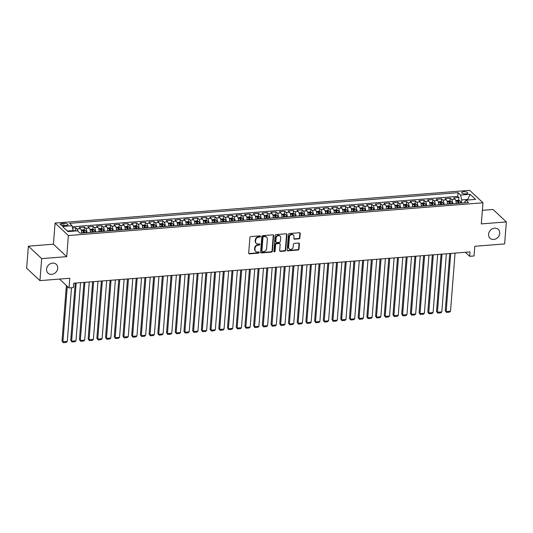 <?xml version="1.0" encoding="UTF-8"?>
<svg xmlns="http://www.w3.org/2000/svg" width="533" height="533" viewBox="0 0 533 533"><rect width="100%" height="100%" fill="white"/><g stroke="black" fill="none" stroke-linecap="round" stroke-linejoin="round"><path stroke-width="0.8" d="M260.47 236.425A0.646 0.553 133.1 0 0 259.917 235.866L250.83 236.585A0.926 0.793 133.1 0 0 249.91 237.518L248.684 253.068A0.926 0.793 133.1 0 0 249.471 253.861L258.558 253.148A0.646 0.553 133.1 0 0 258.652 251.936L257.479 252.029A2.965 2.532 133.1 0 1 255.667 251.429A2.965 2.532 133.1 0 1 254.961 249.484L255.06 248.185A2.965 2.532 133.1 0 1 258.012 245.207L259.191 245.113A0.646 0.553 133.1 0 0 259.285 243.901L258.112 243.994A2.965 2.532 133.1 0 1 256.3 243.394A2.965 2.532 133.1 0 1 255.593 241.449L255.693 240.15A2.965 2.532 133.1 0 1 258.645 237.172L259.824 237.078A0.646 0.553 133.1 0 0 260.47 236.425M256.3 243.394L255.94 243.061A2.965 2.532 133.1 0 1 255.234 241.109L255.334 239.817A2.965 2.532 133.1 0 1 258.285 236.832L259.464 236.739A0.646 0.553 133.1 0 0 260.084 235.879M248.758 253.475A0.926 0.793 133.1 0 0 249.111 253.528L258.199 252.809A0.646 0.553 133.1 0 0 258.825 251.949M255.667 251.429L255.307 251.096A2.965 2.532 133.1 0 1 254.601 249.144L254.701 247.852A2.965 2.532 133.1 0 1 257.652 244.867L258.831 244.774A0.646 0.553 133.1 0 0 259.458 243.914M488.588 234.267A6.05 5.163 133.1 0 0 490.027 238.238A6.05 5.163 133.1 0 0 495.97 238.817A6.05 5.163 133.1 0 0 499.734 233.387A6.05 5.163 133.1 0 0 498.295 229.41A6.05 5.163 133.1 0 0 492.352 228.837A6.05 5.163 133.1 0 0 488.588 234.267M46.558 269.178A6.05 5.163 133.1 0 0 48.003 273.149A6.05 5.163 133.1 0 0 53.946 273.729A6.05 5.163 133.1 0 0 57.711 268.292A6.05 5.163 133.1 0 0 56.265 264.321A6.05 5.163 133.1 0 0 50.322 263.742A6.05 5.163 133.1 0 0 46.558 269.178M463.61 191.727A3.025 1.079 4.5 0 0 461.745 192.566A3.025 1.079 4.5 0 0 465.909 193.879A3.025 1.079 4.5 0 0 467.774 193.039A3.025 1.079 4.5 0 0 463.61 191.727M298.96 238.837A0.926 0.793 133.1 0 0 299.879 237.905L300.226 233.541A0.926 0.793 133.1 0 0 299.433 232.748L289.346 233.547A0.926 0.793 133.1 0 0 288.426 234.473L287.2 250.024A0.926 0.793 133.1 0 0 287.987 250.823L298.074 250.024A0.926 0.793 133.1 0 0 299 249.091L299.413 243.821A0.926 0.793 133.1 0 0 298.627 243.028L294.309 243.368A0.926 0.793 133.1 0 0 293.39 244.301L293.183 246.912A2.478 2.119 133.1 0 1 291.638 249.144A2.478 2.119 133.1 0 1 289.199 248.904A2.478 2.119 133.1 0 1 288.606 247.272L289.412 237.038A2.478 2.119 133.1 0 1 290.958 234.806A2.478 2.119 133.1 0 1 293.397 235.046A2.478 2.119 133.1 0 1 293.989 236.679L293.85 238.384A0.926 0.793 133.1 0 0 294.642 239.177L298.96 238.837L298.6 238.504A0.926 0.793 133.1 0 0 299.519 237.571L299.866 233.207A0.926 0.793 133.1 0 0 299.793 232.801M41.674 258.625L66.718 256.653L53.42 244.201L28.382 246.179L41.674 258.625L39.942 280.631L69.776 278.273L69.017 287.953L73.367 287.613L73.714 283.21L470.019 251.916L469.673 256.313L474.024 255.973L474.79 246.286L504.618 243.934L506.35 221.928L493.058 209.482L482.378 210.328M66.718 256.653L68.377 235.526L482.971 202.787L481.306 223.907L506.35 221.928M273.636 235.646A0.926 0.793 133.1 0 0 272.849 234.846L262.762 235.646A0.926 0.793 133.1 0 0 261.836 236.572L260.61 252.122A0.926 0.793 133.1 0 0 261.397 252.922L271.49 252.122A0.926 0.793 133.1 0 0 272.41 251.196L273.636 235.646L273.276 235.306A0.926 0.793 133.1 0 0 273.202 234.9M276.054 234.593L286.141 233.8A0.926 0.793 133.1 0 1 286.927 234.593L285.708 250.144A0.926 0.793 133.1 0 1 284.782 251.076L280.465 251.416A0.926 0.793 133.1 0 1 279.678 250.617L280.171 244.314A0.926 0.793 133.1 0 0 279.385 243.514L276.52 243.741A0.926 0.793 133.1 0 0 275.601 244.674L275.081 251.243A0.646 0.553 133.1 0 1 273.889 251.336L275.128 235.526A0.926 0.793 133.1 0 1 276.054 234.593M39.942 280.631L26.65 268.186L28.382 246.179M458.473 203.3L458.52 202.68M458.7 200.341L458.926 197.503L453.703 197.916L455.009 199.149L451.531 199.422A3.778 1.439 85.5 0 1 452.71 203.753M449.759 203.986L449.812 203.366M449.992 201.028L450.218 198.196L444.988 198.602L446.301 199.835L442.816 200.108A3.778 1.439 85.5 0 1 444.002 204.439M441.051 204.672L441.097 204.052M441.284 201.721L441.504 198.882L436.28 199.295L437.593 200.521L434.109 200.794A3.778 1.439 85.5 0 1 435.294 205.125M432.343 205.358L432.39 204.739M432.576 202.407L432.796 199.569L427.573 199.982L428.885 201.208L425.401 201.487A3.778 1.439 85.5 0 1 426.587 205.818M423.628 206.051L423.682 205.432M423.862 203.093L424.088 200.255L418.858 200.668L420.171 201.894L416.686 202.174A3.778 1.439 85.5 0 1 417.872 206.504M414.921 206.737L414.967 206.118M415.154 203.779L415.374 200.941L410.15 201.354L411.463 202.587L407.978 202.86A3.778 1.439 85.5 0 1 409.164 207.19M406.213 207.424L406.259 206.804M406.446 204.472L406.666 201.634L401.442 202.047L402.755 203.273L399.27 203.546A3.778 1.439 85.5 0 1 400.456 207.877M397.498 208.11L397.551 207.49M397.731 205.158L397.958 202.32L392.728 202.733L394.04 203.959L390.556 204.239A3.778 1.439 85.5 0 1 391.742 208.57M388.79 208.803L388.837 208.176M389.023 205.845L389.25 203.006L384.02 203.419L385.332 204.645L381.848 204.925A3.778 1.439 85.5 0 1 383.034 209.256M380.082 209.489L380.129 208.869M380.315 206.531L380.535 203.693L375.312 204.106L376.624 205.338L373.14 205.611A3.778 1.439 85.5 0 1 374.326 209.942M371.374 210.175L371.421 209.556M371.601 207.224L371.827 204.386L366.604 204.799L367.91 206.024L364.425 206.298A3.778 1.439 85.5 0 1 365.611 210.628M362.66 210.861L362.713 210.242M362.893 207.91L363.12 205.072L357.89 205.485L359.202 206.711L355.718 206.984A3.778 1.439 85.5 0 1 356.903 211.321M353.952 211.554L353.999 210.928M354.185 208.596L354.405 205.758L349.182 206.171L350.494 207.397L347.01 207.677A3.778 1.439 85.5 0 1 348.196 212.007M345.244 212.241L345.291 211.621M345.477 209.282L345.697 206.444L340.474 206.857L341.78 208.09L338.302 208.363A3.778 1.439 85.5 0 1 339.481 212.694M336.53 212.927L336.583 212.307M336.763 209.975L336.989 207.137L331.759 207.55L333.072 208.776L329.587 209.049A3.778 1.439 85.5 0 1 330.773 213.38M327.822 213.613L327.868 212.993M328.055 210.662L328.275 207.823L323.051 208.236L324.364 209.462L320.879 209.736A3.778 1.439 85.5 0 1 322.065 214.073M319.114 214.306L319.16 213.68M319.347 211.348L319.567 208.51L314.343 208.923L315.656 210.149L312.171 210.428A3.778 1.439 85.5 0 1 313.357 214.759M310.399 214.992L310.453 214.373M310.632 212.034L310.859 209.196L305.629 209.609L306.941 210.841L303.457 211.115A3.778 1.439 85.5 0 1 304.643 215.445M301.691 215.678L301.738 215.059M301.925 212.727L302.151 209.889L296.921 210.302L298.233 211.528L294.749 211.801A3.778 1.439 85.5 0 1 295.935 216.131M292.983 216.365L293.03 215.745M293.217 213.413L293.436 210.575L288.213 210.988L289.526 212.214L286.041 212.487A3.778 1.439 85.5 0 1 287.227 216.824M284.269 217.058L284.322 216.431M284.502 214.099L284.729 211.261L279.505 211.674L280.811 212.9L277.327 213.18A3.778 1.439 85.5 0 1 278.512 217.511M275.561 217.744L275.614 217.124M275.794 214.786L276.021 211.947L270.791 212.361L272.103 213.593L268.619 213.866A3.778 1.439 85.5 0 1 269.805 218.197M266.853 218.43L266.9 217.81M267.086 215.479L267.306 212.64L262.083 213.053L263.395 214.279L259.911 214.552A3.778 1.439 85.5 0 1 261.097 218.883M258.145 219.116L258.192 218.497M258.372 216.165L258.598 213.327L253.375 213.74L254.681 214.966L251.203 215.239A3.778 1.439 85.5 0 1 252.382 219.576M249.431 219.809L249.484 219.183M249.664 216.851L249.89 214.013L244.66 214.426L245.973 215.652L242.488 215.932A3.778 1.439 85.5 0 1 243.674 220.262M240.723 220.495L240.769 219.876M240.956 217.537L241.176 214.699L235.952 215.112L237.265 216.345L233.78 216.618A3.778 1.439 85.5 0 1 234.966 220.948M232.015 221.182L232.062 220.562M232.248 218.224L232.468 215.392L227.245 215.805L228.557 217.031L225.073 217.304A3.778 1.439 85.5 0 1 226.259 221.635M223.3 221.868L223.354 221.248M223.534 218.916L223.76 216.078L218.53 216.491L219.843 217.717L216.358 217.99A3.778 1.439 85.5 0 1 217.544 222.328M214.592 222.561L214.639 221.935M214.826 219.603L215.046 216.764L209.822 217.178L211.135 218.403L207.65 218.683A3.778 1.439 85.5 0 1 208.836 223.014M205.885 223.247L205.931 222.627M206.118 220.289L206.338 217.451L201.114 217.864L202.427 219.096L198.942 219.369A3.778 1.439 85.5 0 1 200.128 223.7M197.17 223.933L197.223 223.314M197.403 220.975L197.63 218.144L192.4 218.557L193.712 219.783L190.228 220.056A3.778 1.439 85.5 0 1 191.414 224.386M188.462 224.62L188.509 224M188.695 221.668L188.922 218.83L183.692 219.243L185.004 220.469L181.52 220.742A3.778 1.439 85.5 0 1 182.706 225.073M179.754 225.306L179.801 224.686M179.987 222.354L180.207 219.516L174.984 219.929L176.296 221.155L172.812 221.435A3.778 1.439 85.5 0 1 173.998 225.765M171.046 225.999L171.093 225.379M171.273 223.041L171.499 220.202L166.276 220.615L167.582 221.848L164.097 222.121A3.778 1.439 85.5 0 1 165.283 226.452M162.332 226.685L162.385 226.065M162.565 223.727L162.792 220.895L157.561 221.308L158.874 222.534L155.389 222.807A3.778 1.439 85.5 0 1 156.575 227.138M153.624 227.371L153.671 226.752M153.857 224.42L154.077 221.581L148.854 221.994L150.166 223.22L146.682 223.494A3.778 1.439 85.5 0 1 147.868 227.824M144.916 228.057L144.963 227.438M145.149 225.106L145.369 222.268L140.146 222.681L141.452 223.907L137.974 224.186A3.778 1.439 85.5 0 1 139.153 228.517M136.201 228.75L136.255 228.131M136.435 225.792L136.661 222.954L131.431 223.367L132.744 224.6L129.259 224.873A3.778 1.439 85.5 0 1 130.445 229.203M127.494 229.437L127.54 228.817M127.727 226.478L127.947 223.647L122.723 224.06L124.036 225.286L120.551 225.559A3.778 1.439 85.5 0 1 121.737 229.89M118.786 230.123L118.832 229.503M119.019 227.171L119.239 224.333L114.015 224.746L115.328 225.972L111.843 226.245A3.778 1.439 85.5 0 1 113.029 230.576M110.071 230.809L110.124 230.189M110.304 227.858L110.531 225.019L105.301 225.432L106.613 226.658L103.129 226.938A3.778 1.439 85.5 0 1 104.315 231.269M101.363 231.502L101.41 230.882M101.596 228.544L101.823 225.706L96.593 226.119L97.905 227.351L94.421 227.624A3.778 1.439 85.5 0 1 95.607 231.955M92.655 232.188L92.702 231.569M92.889 229.23L93.108 226.398L87.885 226.805L89.198 228.037L85.713 228.311A3.778 1.439 85.5 0 1 86.899 232.641M83.941 232.874L83.994 232.255M84.174 229.923L84.401 227.085L79.177 227.498L80.483 228.724A3.778 1.439 85.5 0 1 81.669 233.054M64.26 225.566L66.172 225.412A2.932 1.039 4.5 0 0 67.977 224.6A2.932 1.039 4.5 0 0 63.947 223.327L62.028 223.48A2.932 1.039 4.5 0 0 60.222 224.293A2.932 1.039 4.5 0 0 64.26 225.566M68.377 235.526L55.086 223.08L469.68 190.334L482.971 202.787M458.926 197.503L457.72 196.377L458.014 192.679L69.55 223.36L72.068 225.712L73.181 231.175M458.014 192.679L460.532 195.038L470.113 194.279L475.569 199.395L465.989 200.148L468.507 202.507L80.043 233.181L77.525 230.829L67.944 231.589L62.488 226.472L72.068 225.712M75.466 230.609L75.693 227.771L76.999 228.997A3.778 1.439 85.5 0 1 77.998 231.269M84.401 227.085L85.713 228.311M93.108 226.398L94.421 227.624M101.823 225.706L103.129 226.938M110.531 225.019L111.843 226.245M119.239 224.333L120.551 225.559M127.947 223.647L129.259 224.873M136.661 222.954L137.974 224.186M145.369 222.268L146.682 223.494M154.077 221.581L155.389 222.807M162.792 220.895L164.097 222.121M171.499 220.202L172.812 221.435M180.207 219.516L181.52 220.742M188.922 218.83L190.228 220.056M197.63 218.144L198.942 219.369M206.338 217.451L207.65 218.683M215.046 216.764L216.358 217.99M223.76 216.078L225.073 217.304M232.468 215.392L233.78 216.618M241.176 214.699L242.488 215.932M249.89 214.013L251.203 215.239M258.598 213.327L259.911 214.552M267.306 212.64L268.619 213.866M276.021 211.947L277.327 213.18M284.729 211.261L286.041 212.487M293.436 210.575L294.749 211.801M302.151 209.889L303.457 211.115M310.859 209.196L312.171 210.428M319.567 208.51L320.879 209.736M328.275 207.823L329.587 209.049M336.989 207.137L338.302 208.363M345.697 206.444L347.01 207.677M354.405 205.758L355.718 206.984M363.12 205.072L364.425 206.298M371.827 204.386L373.14 205.611M380.535 203.693L381.848 204.925M389.25 203.006L390.556 204.239M397.958 202.32L399.27 203.546M406.666 201.634L407.978 202.86M415.374 200.941L416.686 202.174M424.088 200.255L425.401 201.487M432.796 199.569L434.109 200.794M441.504 198.882L442.816 200.108M450.218 198.196L451.531 199.422M457.72 196.377L72.328 226.811M75.693 227.771L72.615 228.011M467.741 200.015L467.787 199.422L461.691 199.902L461.438 203.06M73.228 230.582L67.371 231.042M53.42 244.201L55.086 223.08M465.362 252.282L469.673 256.313M59.536 279.085L69.017 287.953M468.367 199.962L467.787 199.422L470.113 194.279M464.236 202.84L465.989 200.148M90.383 232.368A3.778 1.439 -94.5 0 0 89.198 228.037M99.091 231.682A3.778 1.439 -94.5 0 0 97.905 227.351M107.799 230.989A3.778 1.439 -94.5 0 0 106.613 226.658M116.507 230.303A3.778 1.439 -94.5 0 0 115.328 225.972M125.222 229.616A3.778 1.439 -94.5 0 0 124.036 225.286M133.93 228.93A3.778 1.439 -94.5 0 0 132.744 224.6M142.637 228.237A3.778 1.439 -94.5 0 0 141.452 223.907M151.352 227.551A3.778 1.439 -94.5 0 0 150.166 223.22M160.06 226.865A3.778 1.439 -94.5 0 0 158.874 222.534M168.768 226.179A3.778 1.439 -94.5 0 0 167.582 221.848M177.482 225.486A3.778 1.439 -94.5 0 0 176.296 221.155M186.19 224.799A3.778 1.439 -94.5 0 0 185.004 220.469M194.898 224.113A3.778 1.439 -94.5 0 0 193.712 219.783M203.613 223.427A3.778 1.439 -94.5 0 0 202.427 219.096M212.321 222.734A3.778 1.439 -94.5 0 0 211.135 218.403M221.028 222.048A3.778 1.439 -94.5 0 0 219.843 217.717M229.736 221.362A3.778 1.439 -94.5 0 0 228.557 217.031M238.451 220.675A3.778 1.439 -94.5 0 0 237.265 216.345M247.159 219.982A3.778 1.439 -94.5 0 0 245.973 215.652M255.867 219.296A3.778 1.439 -94.5 0 0 254.681 214.966M264.581 218.61A3.778 1.439 -94.5 0 0 263.395 214.279M273.289 217.924A3.778 1.439 -94.5 0 0 272.103 213.593M281.997 217.231A3.778 1.439 -94.5 0 0 280.811 212.9M290.712 216.545A3.778 1.439 -94.5 0 0 289.526 212.214M299.419 215.858A3.778 1.439 -94.5 0 0 298.233 211.528M308.127 215.172A3.778 1.439 -94.5 0 0 306.941 210.841M316.835 214.486A3.778 1.439 -94.5 0 0 315.656 210.149M325.55 213.793A3.778 1.439 -94.5 0 0 324.364 209.462M334.258 213.107A3.778 1.439 -94.5 0 0 333.072 208.776M342.966 212.42A3.778 1.439 -94.5 0 0 341.78 208.09M351.68 211.734A3.778 1.439 -94.5 0 0 350.494 207.397M360.388 211.041A3.778 1.439 -94.5 0 0 359.202 206.711M369.096 210.355A3.778 1.439 -94.5 0 0 367.91 206.024M377.81 209.669A3.778 1.439 -94.5 0 0 376.624 205.338M386.518 208.983A3.778 1.439 -94.5 0 0 385.332 204.645M395.226 208.29A3.778 1.439 -94.5 0 0 394.04 203.959M403.941 207.604A3.778 1.439 -94.5 0 0 402.755 203.273M412.649 206.917A3.778 1.439 -94.5 0 0 411.463 202.587M421.356 206.231A3.778 1.439 -94.5 0 0 420.171 201.894M430.064 205.538A3.778 1.439 -94.5 0 0 428.885 201.208M438.779 204.852A3.778 1.439 -94.5 0 0 437.593 200.521M447.487 204.166A3.778 1.439 -94.5 0 0 446.301 199.835M456.195 203.479A3.778 1.439 -94.5 0 0 455.009 199.149M461.691 199.902L460.532 195.038M260.684 252.535A0.926 0.793 133.1 0 0 261.043 252.589L271.13 251.789A0.926 0.793 133.1 0 0 272.05 250.856L273.276 235.306M263.602 236.779A0.646 0.553 133.1 0 0 262.956 237.432L261.883 251.083A0.646 0.553 133.1 0 0 262.436 251.636L263.675 251.543A2.965 2.532 133.1 0 0 266.627 248.558L267.359 239.23A2.965 2.532 133.1 0 0 266.653 237.278A2.965 2.532 133.1 0 0 264.841 236.679L263.242 236.445A0.646 0.553 133.1 0 0 262.596 237.092L262.956 237.432M262.036 251.509L261.676 251.17A0.646 0.553 133.1 0 1 261.523 250.743L262.596 237.092M266.653 237.278L266.293 236.945A2.965 2.532 133.1 0 0 264.488 236.346L264.841 236.679M263.242 236.445L264.488 236.346M279.752 251.03A0.926 0.793 133.1 0 0 280.105 251.083L284.422 250.737A0.926 0.793 133.1 0 0 285.348 249.81L286.567 234.26A0.926 0.793 133.1 0 0 286.494 233.847M279.952 243.701L279.592 243.368A0.926 0.793 133.1 0 0 279.026 243.181L276.161 243.408A0.926 0.793 133.1 0 0 275.241 244.341L274.722 250.903L275.081 251.243M273.909 251.543A0.646 0.553 133.1 0 0 274.722 250.903M280.691 237.771A2.478 2.119 133.1 0 0 280.098 236.139A2.478 2.119 133.1 0 0 277.66 235.899A2.478 2.119 133.1 0 0 276.114 238.131L275.834 241.735A0.926 0.793 133.1 0 0 276.62 242.535L279.485 242.308A0.926 0.793 133.1 0 0 280.405 241.376L280.691 237.771M280.098 236.139L279.738 235.806A2.478 2.119 133.1 0 0 277.3 235.566A2.478 2.119 133.1 0 0 275.754 237.791L276.114 238.131M276.054 242.348L275.694 242.009A0.926 0.793 133.1 0 1 275.474 241.402L275.754 237.791M293.923 238.791A0.926 0.793 133.1 0 0 294.283 238.844L298.6 238.504M293.397 235.046L293.037 234.707A2.478 2.119 133.1 0 0 290.598 234.473A2.478 2.119 133.1 0 0 289.053 236.699L289.412 237.038M289.199 248.904L288.839 248.571A2.478 2.119 133.1 0 1 288.246 246.939L289.053 236.699M287.274 250.43A0.926 0.793 133.1 0 0 287.627 250.483L297.714 249.691A0.926 0.793 133.1 0 0 298.64 248.758L299.053 243.488A0.926 0.793 133.1 0 0 298.98 243.081M66.385 285.495L62.021 340.98L62.921 341.82L67.285 286.334M71.502 287.76L67.271 341.48L66.259 342.419L63.214 342.666L62.021 340.98M76.299 230.929L73.221 230.642M63.214 342.666L62.921 341.82L67.271 341.48M81.589 231.635A2.505 0.953 85.5 0 1 81.835 232.814L81.862 233.041M75.233 283.09L70.729 340.294L71.629 341.133L76.199 283.016M81.243 230.083L83.874 229.803L85.46 230.409A2.505 0.953 85.5 0 1 86.193 232.475L86.213 232.694M80.556 282.67L75.986 340.794L74.973 341.733L71.922 341.973L70.729 340.294M84.56 232.828L84.54 232.601A2.505 0.953 -94.5 0 0 84.067 230.902L83.021 230.982A2.505 0.953 85.5 0 1 83.494 232.688L83.514 232.908M84.067 230.902L83.967 232.168A1.273 0.486 85.5 0 1 84.081 232.728L84.094 232.861M71.922 341.973L71.629 341.133L75.986 340.794M90.297 230.949A2.505 0.953 85.5 0 1 90.55 232.128L90.57 232.355M83.941 282.403L79.437 339.608L80.336 340.447L84.914 282.33M89.95 229.397L92.582 229.117L94.168 229.723A2.505 0.953 85.5 0 1 94.901 231.788L94.927 232.008M89.264 281.984L84.694 340.101L83.681 341.047L80.63 341.287L79.437 339.608M93.268 232.141L93.248 231.915A2.505 0.953 -94.5 0 0 92.775 230.209L91.729 230.296A2.505 0.953 85.5 0 1 92.202 232.002L92.229 232.221M92.775 230.209L92.675 231.482A1.273 0.486 85.5 0 1 92.789 232.042L92.802 232.175M80.63 341.287L80.336 340.447L84.694 340.101M99.011 230.263A2.505 0.953 85.5 0 1 99.258 231.442L99.278 231.662M92.649 281.717L88.152 338.915L89.044 339.761L93.621 281.637M98.665 228.71L101.29 228.43L102.882 229.03A2.505 0.953 85.5 0 1 103.615 231.095L103.635 231.322M97.979 281.297L93.402 339.414L92.389 340.36L89.344 340.6L88.152 338.915M101.983 231.449L101.956 231.229A2.505 0.953 -94.5 0 0 101.49 229.523L100.444 229.61A2.505 0.953 85.5 0 1 100.91 231.309L100.937 231.535M101.49 229.523L101.39 230.789A1.273 0.486 85.5 0 1 101.497 231.349L101.517 231.489M89.344 340.6L89.044 339.761L93.402 339.414M107.719 229.57A2.505 0.953 85.5 0 1 107.966 230.756L107.992 230.976M101.363 281.031L96.859 338.228L97.759 339.068L102.329 280.951M107.373 228.017L109.998 227.738L111.59 228.344A2.505 0.953 85.5 0 1 112.323 230.409L112.343 230.636M106.687 280.611L102.109 338.728L101.097 339.668L98.052 339.914L96.859 338.228M110.691 230.762L110.664 230.542A2.505 0.953 -94.5 0 0 110.198 228.837L109.152 228.917A2.505 0.953 85.5 0 1 109.625 230.622L109.645 230.849M110.198 228.837L110.098 230.103A1.273 0.486 85.5 0 1 110.211 230.662L110.224 230.802M98.052 339.914L97.759 339.068L102.109 338.728M116.427 228.884A2.505 0.953 85.5 0 1 116.68 230.063L116.7 230.289M110.071 280.338L105.567 337.542L106.467 338.382L111.044 280.265M116.081 227.331L118.712 227.051L120.298 227.658A2.505 0.953 85.5 0 1 121.031 229.723L121.058 229.943M115.394 279.918L110.824 338.042L109.811 338.981L106.76 339.221L105.567 337.542M119.399 230.076L119.379 229.85A2.505 0.953 -94.5 0 0 118.906 228.151L117.86 228.231A2.505 0.953 85.5 0 1 118.333 229.936L118.353 230.156M118.906 228.151L118.806 229.417A1.273 0.486 85.5 0 1 118.919 229.976L118.932 230.109M106.76 339.221L106.467 338.382L110.824 338.042M125.142 228.197A2.505 0.953 85.5 0 1 125.388 229.377L125.408 229.603M118.779 279.652L114.282 336.856L115.175 337.695L119.752 279.578M124.795 226.645L127.42 226.365L129.013 226.971A2.505 0.953 85.5 0 1 129.739 229.037L129.766 229.257M124.109 279.232L119.532 337.349L118.519 338.295L115.468 338.535L114.282 336.856M128.113 229.39L128.087 229.163A2.505 0.953 -94.5 0 0 127.614 227.458L126.574 227.544A2.505 0.953 85.5 0 1 127.041 229.25L127.067 229.47M127.614 227.458L127.514 228.73A1.273 0.486 85.5 0 1 127.627 229.29L127.647 229.423M115.468 338.535L115.175 337.695L119.532 337.349M133.85 227.511A2.505 0.953 85.5 0 1 134.096 228.69L134.123 228.91M127.494 278.966L122.99 336.163L123.889 337.009L128.46 278.886M133.503 225.959L136.128 225.679L137.721 226.278A2.505 0.953 85.5 0 1 138.453 228.344L138.473 228.57M132.817 278.546L128.24 336.663L127.227 337.609L124.182 337.849L122.99 336.163M136.821 228.697L136.794 228.477A2.505 0.953 -94.5 0 0 136.328 226.772L135.282 226.858A2.505 0.953 85.5 0 1 135.748 228.557L135.775 228.784M136.328 226.772L136.228 228.037A1.273 0.486 85.5 0 1 136.341 228.597L136.355 228.737M124.182 337.849L123.889 337.009L128.24 336.663M142.558 226.818A2.505 0.953 85.5 0 1 142.804 228.004L142.831 228.224M136.201 278.279L131.698 335.477L132.597 336.316L137.174 278.199M142.211 225.266L144.843 224.993L146.428 225.592A2.505 0.953 85.5 0 1 147.161 227.658L147.188 227.884M141.525 277.86L136.954 335.977L135.942 336.916L132.89 337.162L131.698 335.477M145.529 228.011L145.509 227.791A2.505 0.953 -94.5 0 0 145.036 226.085L143.99 226.165A2.505 0.953 85.5 0 1 144.463 227.871L144.483 228.097M145.036 226.085L144.936 227.351A1.273 0.486 85.5 0 1 145.049 227.911L145.063 228.051M132.89 337.162L132.597 336.316L136.954 335.977M151.272 226.132A2.505 0.953 85.5 0 1 151.519 227.311L151.539 227.538M144.909 277.586L140.406 334.791L141.305 335.63L145.882 277.513M150.926 224.58L153.551 224.3L155.143 224.906A2.505 0.953 85.5 0 1 155.869 226.971L155.896 227.191M150.233 277.167L145.662 335.29L144.65 336.23L141.598 336.47L140.406 334.791M154.244 227.325L154.217 227.098A2.505 0.953 -94.5 0 0 153.744 225.399L152.698 225.479A2.505 0.953 85.5 0 1 153.171 227.185L153.198 227.404M153.744 225.399L153.644 226.665A1.273 0.486 85.5 0 1 153.757 227.225L153.77 227.358M141.598 336.47L141.305 335.63L145.662 335.29M159.98 225.446A2.505 0.953 85.5 0 1 160.226 226.625L160.253 226.851M153.617 276.9L149.12 334.104L150.02 334.944L154.59 276.827M159.633 223.893L162.259 223.613L163.851 224.22A2.505 0.953 85.5 0 1 164.584 226.285L164.604 226.505M158.947 276.48L154.37 334.597L153.357 335.543L150.313 335.783L149.12 334.104M162.951 226.638L162.925 226.412A2.505 0.953 -94.5 0 0 162.458 224.713L161.412 224.793A2.505 0.953 85.5 0 1 161.879 226.498L161.905 226.718M162.458 224.713L162.358 225.979A1.273 0.486 85.5 0 1 162.472 226.538L162.485 226.672M150.313 335.783L150.02 334.944L154.37 334.597M168.688 224.759A2.505 0.953 85.5 0 1 168.934 225.939L168.961 226.159M162.332 276.214L157.828 333.411L158.727 334.258L163.298 276.134M168.341 223.207L170.973 222.927L172.559 223.534A2.505 0.953 85.5 0 1 173.292 225.592L173.318 225.819M167.655 275.794L163.085 333.911L162.072 334.857L159.021 335.097L157.828 333.411M171.659 225.945L171.639 225.726A2.505 0.953 -94.5 0 0 171.166 224.02L170.12 224.107A2.505 0.953 85.5 0 1 170.593 225.805L170.613 226.032M171.166 224.02L171.066 225.286A1.273 0.486 85.5 0 1 171.18 225.845L171.193 225.985M159.021 335.097L158.727 334.258L163.085 333.911M177.396 224.067A2.505 0.953 85.5 0 1 177.649 225.252L177.669 225.472M171.04 275.528L166.536 332.725L167.435 333.565L172.012 275.448M177.049 222.514L179.681 222.241L181.267 222.841A2.505 0.953 85.5 0 1 182 224.906L182.026 225.133M176.363 275.108L171.793 333.225L170.78 334.164L167.728 334.411L166.536 332.725M180.367 225.259L180.347 225.039A2.505 0.953 -94.5 0 0 179.874 223.334L178.828 223.414A2.505 0.953 85.5 0 1 179.301 225.119L179.328 225.346M179.874 223.334L179.774 224.6A1.273 0.486 85.5 0 1 179.887 225.159L179.901 225.299M167.728 334.411L167.435 333.565L171.793 333.225M186.11 223.38A2.505 0.953 85.5 0 1 186.357 224.56L186.377 224.786M179.748 274.835L175.25 332.039L176.15 332.878L180.72 274.762M185.764 221.828L188.389 221.548L189.981 222.154A2.505 0.953 85.5 0 1 190.714 224.22L190.734 224.44M185.078 274.415L180.5 332.539L179.488 333.478L176.443 333.718L175.25 332.039M189.082 224.573L189.055 224.346A2.505 0.953 -94.5 0 0 188.589 222.647L187.543 222.727A2.505 0.953 85.5 0 1 188.009 224.433L188.036 224.653M188.589 222.647L188.489 223.913A1.273 0.486 85.5 0 1 188.595 224.473L188.615 224.606M176.443 333.718L176.15 332.878L180.5 332.539M194.818 222.694A2.505 0.953 85.5 0 1 195.065 223.873L195.091 224.1M188.462 274.149L183.958 331.353L184.858 332.192L189.428 274.075M194.472 221.142L197.097 220.862L198.689 221.468A2.505 0.953 85.5 0 1 199.422 223.534L199.442 223.753M193.785 273.729L189.208 331.846L188.196 332.792L185.151 333.032L183.958 331.353M197.79 223.887L197.77 223.66A2.505 0.953 -94.5 0 0 197.297 221.961L196.251 222.041A2.505 0.953 85.5 0 1 196.724 223.747L196.744 223.967M197.297 221.961L197.197 223.227A1.273 0.486 85.5 0 1 197.31 223.787L197.323 223.92M185.151 333.032L184.858 332.192L189.208 331.846M203.526 222.008A2.505 0.953 85.5 0 1 203.779 223.187L203.799 223.407M197.17 273.462L192.666 330.66L193.566 331.506L198.143 273.382M203.18 220.455L205.811 220.176L207.397 220.782A2.505 0.953 85.5 0 1 208.13 222.841L208.156 223.067M202.493 273.043L197.923 331.16L196.91 332.106L193.859 332.345L192.666 330.66M206.498 223.194L206.478 222.974A2.505 0.953 -94.5 0 0 206.005 221.268L204.958 221.355A2.505 0.953 85.5 0 1 205.432 223.054L205.452 223.28M206.005 221.268L205.905 222.534A1.273 0.486 85.5 0 1 206.018 223.094L206.031 223.234M193.859 332.345L193.566 331.506L197.923 331.16M212.241 221.315A2.505 0.953 85.5 0 1 212.487 222.501L212.507 222.721M205.878 272.776L201.381 329.974L202.274 330.813L206.851 272.696M211.894 219.763L214.519 219.489L216.112 220.089A2.505 0.953 85.5 0 1 216.844 222.154L216.864 222.381M211.208 272.356L206.631 330.473L205.618 331.413L202.573 331.659L201.381 329.974M215.212 222.508L215.185 222.288A2.505 0.953 -94.5 0 0 214.712 220.582L213.673 220.662A2.505 0.953 85.5 0 1 214.139 222.368L214.166 222.594M214.712 220.582L214.619 221.848A1.273 0.486 85.5 0 1 214.726 222.408L214.746 222.547M202.573 331.659L202.274 330.813L206.631 330.473M220.948 220.629A2.505 0.953 85.5 0 1 221.195 221.808L221.222 222.034M214.592 272.083L210.089 329.287L210.988 330.127L215.559 272.01M220.602 219.076L223.227 218.796L224.819 219.403A2.505 0.953 85.5 0 1 225.552 221.468L225.572 221.688M219.916 271.663L215.339 329.787L214.326 330.726L211.281 330.966L210.089 329.287M223.92 221.821L223.893 221.595A2.505 0.953 -94.5 0 0 223.427 219.896L222.381 219.976A2.505 0.953 85.5 0 1 222.854 221.681L222.874 221.901M223.427 219.896L223.327 221.162A1.273 0.486 85.5 0 1 223.44 221.721L223.454 221.855M211.281 330.966L210.988 330.127L215.339 329.787M229.656 219.942A2.505 0.953 85.5 0 1 229.903 221.122L229.93 221.348M223.3 271.397L218.796 328.601L219.696 329.441L224.273 271.324M229.31 218.39L231.942 218.11L233.527 218.717A2.505 0.953 85.5 0 1 234.26 220.782L234.287 221.002M228.624 270.977L224.053 329.094L223.041 330.04L219.989 330.28L218.796 328.601M232.628 221.135L232.608 220.909A2.505 0.953 -94.5 0 0 232.135 219.21L231.089 219.29A2.505 0.953 85.5 0 1 231.562 220.995L231.582 221.215M232.135 219.21L232.035 220.475A1.273 0.486 85.5 0 1 232.148 221.035L232.161 221.168M219.989 330.28L219.696 329.441L224.053 329.094M238.371 219.256A2.505 0.953 85.5 0 1 238.617 220.435L238.637 220.655M232.008 270.711L227.511 327.915L228.404 328.754L232.981 270.631M238.024 217.704L240.649 217.424L242.242 218.03A2.505 0.953 85.5 0 1 242.968 220.089L242.995 220.316M237.338 270.291L232.761 328.408L231.748 329.354L228.697 329.594L227.511 327.915M241.342 220.442L241.316 220.222A2.505 0.953 -94.5 0 0 240.843 218.517L239.797 218.603A2.505 0.953 85.5 0 1 240.27 220.302L240.296 220.529M240.843 218.517L240.743 219.783A1.273 0.486 85.5 0 1 240.856 220.342L240.869 220.482M228.697 329.594L228.404 328.754L232.761 328.408M247.079 218.563A2.505 0.953 85.5 0 1 247.325 219.749L247.352 219.969M240.723 270.024L236.219 327.222L237.118 328.068L241.689 269.945M246.732 217.011L249.357 216.738L250.95 217.337A2.505 0.953 85.5 0 1 251.683 219.403L251.703 219.629M246.046 269.605L241.469 327.722L240.456 328.661L237.412 328.908L236.219 327.222M250.05 219.756L250.024 219.536A2.505 0.953 -94.5 0 0 249.557 217.83L248.511 217.91A2.505 0.953 85.5 0 1 248.978 219.616L249.004 219.843M249.557 217.83L249.457 219.096A1.273 0.486 85.5 0 1 249.571 219.656L249.584 219.796M237.412 328.908L237.118 328.068L241.469 327.722M255.787 217.877A2.505 0.953 85.5 0 1 256.033 219.056L256.06 219.283M249.431 269.332L244.927 326.536L245.826 327.375L250.397 269.258M255.44 216.325L258.072 216.045L259.658 216.651A2.505 0.953 85.5 0 1 260.39 218.717L260.417 218.936M254.754 268.912L250.184 327.035L249.171 327.975L246.119 328.215L244.927 326.536M258.758 219.07L258.738 218.843A2.505 0.953 -94.5 0 0 258.265 217.144L257.219 217.224A2.505 0.953 85.5 0 1 257.692 218.93L257.712 219.15M258.265 217.144L258.165 218.41A1.273 0.486 85.5 0 1 258.278 218.97L258.292 219.11M246.119 328.215L245.826 327.375L250.184 327.035M264.501 217.191A2.505 0.953 85.5 0 1 264.748 218.37L264.768 218.597M258.139 268.645L253.635 325.85L254.534 326.689L259.111 268.572M264.155 215.638L266.78 215.359L268.372 215.965A2.505 0.953 85.5 0 1 269.098 218.03L269.125 218.25M263.462 268.226L258.891 326.343L257.879 327.289L254.827 327.529L253.635 325.85M267.466 218.383L267.446 218.157A2.505 0.953 -94.5 0 0 266.973 216.458L265.927 216.538A2.505 0.953 85.5 0 1 266.4 218.244L266.427 218.463M266.973 216.458L266.873 217.724A1.273 0.486 85.5 0 1 266.986 218.283L267 218.417M254.827 327.529L254.534 326.689L258.891 326.343M273.209 216.505A2.505 0.953 85.5 0 1 273.456 217.684L273.482 217.904M266.846 267.959L262.349 325.163L263.249 326.003L267.819 267.886M272.863 214.952L275.488 214.672L277.08 215.279A2.505 0.953 85.5 0 1 277.813 217.337L277.833 217.564M272.176 267.539L267.599 325.656L266.587 326.602L263.542 326.842L262.349 325.163M276.181 217.691L276.154 217.471A2.505 0.953 -94.5 0 0 275.688 215.765L274.642 215.852A2.505 0.953 85.5 0 1 275.108 217.551L275.135 217.777M275.688 215.765L275.588 217.031A1.273 0.486 85.5 0 1 275.701 217.591L275.714 217.731M263.542 326.842L263.249 326.003L267.599 325.656M281.917 215.812A2.505 0.953 85.5 0 1 282.164 216.998L282.19 217.217M275.561 267.273L271.057 324.47L271.957 325.317L276.527 267.193M281.571 214.259L284.202 213.986L285.788 214.586A2.505 0.953 85.5 0 1 286.521 216.651L286.541 216.878M280.884 266.853L276.314 324.97L275.301 325.916L272.25 326.156L271.057 324.47M284.889 217.004L284.869 216.784A2.505 0.953 -94.5 0 0 284.395 215.079L283.349 215.159A2.505 0.953 85.5 0 1 283.822 216.864L283.842 217.091M284.395 215.079L284.296 216.345A1.273 0.486 85.5 0 1 284.409 216.904L284.422 217.044M272.25 326.156L271.957 325.317L276.314 324.97M290.625 215.125A2.505 0.953 85.5 0 1 290.878 216.311L290.898 216.531M284.269 266.587L279.765 323.784L280.664 324.624L285.242 266.507M290.278 213.573L292.91 213.293L294.496 213.9A2.505 0.953 85.5 0 1 295.229 215.965L295.255 216.185M289.592 266.16L285.022 324.284L284.009 325.223L280.958 325.463L279.765 323.784M293.596 216.318L293.576 216.098A2.505 0.953 -94.5 0 0 293.103 214.393L292.057 214.473A2.505 0.953 85.5 0 1 292.53 216.178L292.557 216.398M293.103 214.393L293.003 215.658A1.273 0.486 85.5 0 1 293.117 216.218L293.13 216.358M280.958 325.463L280.664 324.624L285.022 324.284M299.339 214.439A2.505 0.953 85.5 0 1 299.586 215.618L299.606 215.845M292.977 265.894L288.48 323.098L289.372 323.937L293.95 265.82M298.993 212.887L301.618 212.607L303.21 213.213A2.505 0.953 85.5 0 1 303.943 215.279L303.963 215.499M298.307 265.474L293.73 323.591L292.717 324.537L289.672 324.777L288.48 323.098M302.311 215.632L302.284 215.405A2.505 0.953 -94.5 0 0 301.818 213.706L300.772 213.786A2.505 0.953 85.5 0 1 301.238 215.492L301.265 215.712M301.818 213.706L301.718 214.972A1.273 0.486 85.5 0 1 301.825 215.532L301.845 215.665M289.672 324.777L289.372 323.937L293.73 323.591M308.047 213.753A2.505 0.953 85.5 0 1 308.294 214.932L308.321 215.159M301.691 265.207L297.187 322.412L298.087 323.251L302.657 265.134M307.701 212.201L310.326 211.921L311.918 212.527A2.505 0.953 85.5 0 1 312.651 214.586L312.671 214.812M307.015 264.788L302.438 322.905L301.425 323.851L298.38 324.091L297.187 322.412M311.019 214.946L310.992 214.719A2.505 0.953 -94.5 0 0 310.526 213.013L309.48 213.1A2.505 0.953 85.5 0 1 309.953 214.799L309.973 215.026M310.526 213.013L310.426 214.279A1.273 0.486 85.5 0 1 310.539 214.839L310.552 214.979M298.38 324.091L298.087 323.251L302.438 322.905M316.755 213.06A2.505 0.953 85.5 0 1 317.008 214.246L317.028 214.466M310.399 264.521L305.895 321.719L306.795 322.565L311.372 264.441M316.409 211.508L319.04 211.235L320.626 211.834A2.505 0.953 85.5 0 1 321.359 213.9L321.386 214.126M315.723 264.101L311.152 322.218L310.139 323.165L307.088 323.404L305.895 321.719M319.727 214.253L319.707 214.033A2.505 0.953 -94.5 0 0 319.234 212.327L318.188 212.407A2.505 0.953 85.5 0 1 318.661 214.113L318.681 214.339M319.234 212.327L319.134 213.593A1.273 0.486 85.5 0 1 319.247 214.153L319.26 214.293M307.088 323.404L306.795 322.565L311.152 322.218M325.47 212.374A2.505 0.953 85.5 0 1 325.716 213.56L325.736 213.78M319.107 263.835L314.61 321.033L315.503 321.872L320.08 263.755M325.123 210.821L327.748 210.542L329.341 211.148A2.505 0.953 85.5 0 1 330.067 213.213L330.094 213.433M324.437 263.409L319.86 321.532L318.847 322.472L315.796 322.712L314.61 321.033M328.441 213.566L328.415 213.347A2.505 0.953 -94.5 0 0 327.942 211.641L326.902 211.721A2.505 0.953 85.5 0 1 327.369 213.427L327.395 213.646M327.942 211.641L327.842 212.907A1.273 0.486 85.5 0 1 327.955 213.466L327.975 213.606M315.796 322.712L315.503 321.872L319.86 321.532M334.178 211.688A2.505 0.953 85.5 0 1 334.424 212.867L334.451 213.093M327.822 263.142L323.318 320.346L324.217 321.186L328.788 263.069M333.831 210.135L336.456 209.855L338.049 210.462A2.505 0.953 85.5 0 1 338.781 212.527L338.801 212.747M333.145 262.722L328.568 320.839L327.555 321.785L324.51 322.025L323.318 320.346M337.149 212.88L337.123 212.654A2.505 0.953 -94.5 0 0 336.656 210.955L335.61 211.035A2.505 0.953 85.5 0 1 336.083 212.74L336.103 212.96M336.656 210.955L336.556 212.221A1.273 0.486 85.5 0 1 336.669 212.78L336.683 212.914M324.51 322.025L324.217 321.186L328.568 320.839M342.886 211.001A2.505 0.953 85.5 0 1 343.132 212.181L343.159 212.407M336.53 262.456L332.026 319.66L332.925 320.5L337.502 262.383M342.539 209.449L345.171 209.169L346.756 209.775A2.505 0.953 85.5 0 1 347.489 211.834L347.516 212.061M341.853 262.036L337.282 320.153L336.27 321.099L333.218 321.339L332.026 319.66M345.857 212.194L345.837 211.967A2.505 0.953 -94.5 0 0 345.364 210.262L344.318 210.348A2.505 0.953 85.5 0 1 344.791 212.047L344.811 212.274M345.364 210.262L345.264 211.528A1.273 0.486 85.5 0 1 345.377 212.094L345.391 212.227M333.218 321.339L332.925 320.5L337.282 320.153M351.6 210.308A2.505 0.953 85.5 0 1 351.847 211.494L351.867 211.714M345.237 261.77L340.734 318.967L341.633 319.813L346.21 261.69M351.254 208.756L353.879 208.483L355.471 209.083A2.505 0.953 85.5 0 1 356.197 211.148L356.224 211.374M350.561 261.35L345.99 319.467L344.978 320.413L341.926 320.653L340.734 318.967M354.572 211.501L354.545 211.281A2.505 0.953 -94.5 0 0 354.072 209.576L353.026 209.662A2.505 0.953 85.5 0 1 353.499 211.361L353.526 211.588M354.072 209.576L353.972 210.841A1.273 0.486 85.5 0 1 354.085 211.401L354.099 211.541M341.926 320.653L341.633 319.813L345.99 319.467M360.308 209.622A2.505 0.953 85.5 0 1 360.555 210.808L360.581 211.028M353.945 261.083L349.448 318.281L350.348 319.12L354.918 261.003M359.962 208.07L362.587 207.79L364.179 208.396A2.505 0.953 85.5 0 1 364.912 210.462L364.932 210.682M359.275 260.657L354.698 318.781L353.685 319.72L350.641 319.96L349.448 318.281M363.279 210.815L363.253 210.595A2.505 0.953 -94.5 0 0 362.786 208.889L361.74 208.969A2.505 0.953 85.5 0 1 362.207 210.675L362.233 210.895M362.786 208.889L362.687 210.155A1.273 0.486 85.5 0 1 362.8 210.715L362.813 210.855M350.641 319.96L350.348 319.12L354.698 318.781M369.016 208.936A2.505 0.953 85.5 0 1 369.262 210.115L369.289 210.342M362.66 260.39L358.156 317.595L359.055 318.434L363.626 260.317M368.669 207.384L371.301 207.104L372.887 207.71A2.505 0.953 85.5 0 1 373.62 209.775L373.646 209.995M367.983 259.971L363.413 318.088L362.4 319.034L359.349 319.274L358.156 317.595M371.987 210.129L371.967 209.902A2.505 0.953 -94.5 0 0 371.494 208.203L370.448 208.283A2.505 0.953 85.5 0 1 370.921 209.989L370.941 210.209M371.494 208.203L371.394 209.469A1.273 0.486 85.5 0 1 371.508 210.029L371.521 210.162M359.349 319.274L359.055 318.434L363.413 318.088M377.724 208.25A2.505 0.953 85.5 0 1 377.977 209.429L377.997 209.656M371.368 259.704L366.864 316.908L367.763 317.748L372.34 259.631M377.377 206.697L380.009 206.418L381.595 207.024A2.505 0.953 85.5 0 1 382.328 209.083L382.354 209.309M376.691 259.285L372.121 317.401L371.108 318.348L368.056 318.587L366.864 316.908M380.695 209.442L380.675 209.216A2.505 0.953 -94.5 0 0 380.202 207.51L379.156 207.597A2.505 0.953 85.5 0 1 379.629 209.296L379.656 209.522M380.202 207.51L380.102 208.776A1.273 0.486 85.5 0 1 380.216 209.342L380.229 209.476M368.056 318.587L367.763 317.748L372.121 317.401M386.438 207.564A2.505 0.953 85.5 0 1 386.685 208.743L386.705 208.963M380.076 259.018L375.578 316.216L376.478 317.062L381.048 258.938M386.092 206.005L388.717 205.731L390.309 206.331A2.505 0.953 85.5 0 1 391.042 208.396L391.062 208.623M385.406 258.598L380.829 316.715L379.816 317.661L376.771 317.901L375.578 316.216M389.41 208.749L389.383 208.53A2.505 0.953 -94.5 0 0 388.917 206.824L387.871 206.911A2.505 0.953 85.5 0 1 388.337 208.61L388.364 208.836M388.917 206.824L388.817 208.09A1.273 0.486 85.5 0 1 388.923 208.65L388.943 208.789M376.771 317.901L376.478 317.062L380.829 316.715M395.146 206.871A2.505 0.953 85.5 0 1 395.393 208.057L395.419 208.276M388.79 258.332L384.286 315.529L385.186 316.369L389.756 258.252M394.8 205.318L397.425 205.038L399.017 205.645A2.505 0.953 85.5 0 1 399.75 207.71L399.77 207.93M394.114 257.905L389.536 316.029L388.524 316.968L385.479 317.208L384.286 315.529M398.118 208.063L398.098 207.843A2.505 0.953 -94.5 0 0 397.625 206.138L396.579 206.218A2.505 0.953 85.5 0 1 397.052 207.923L397.072 208.143M397.625 206.138L397.525 207.404A1.273 0.486 85.5 0 1 397.638 207.963L397.651 208.103M385.479 317.208L385.186 316.369L389.536 316.029M403.854 206.184A2.505 0.953 85.5 0 1 404.107 207.364L404.127 207.59M397.498 257.639L392.994 314.843L393.894 315.683L398.471 257.566M403.508 204.632L406.139 204.352L407.725 204.958A2.505 0.953 85.5 0 1 408.458 207.024L408.485 207.244M402.821 257.219L398.251 315.336L397.238 316.282L394.187 316.522L392.994 314.843M406.826 207.377L406.806 207.15A2.505 0.953 -94.5 0 0 406.333 205.452L405.287 205.531A2.505 0.953 85.5 0 1 405.76 207.237L405.78 207.457M406.333 205.452L406.233 206.717A1.273 0.486 85.5 0 1 406.346 207.277L406.359 207.41M394.187 316.522L393.894 315.683L398.251 315.336M412.569 205.498A2.505 0.953 85.5 0 1 412.815 206.677L412.835 206.904M406.206 256.953L401.709 314.157L402.602 314.996L407.179 256.879M412.222 203.946L414.847 203.666L416.44 204.272A2.505 0.953 85.5 0 1 417.172 206.331L417.192 206.557M411.536 256.533L406.959 314.65L405.946 315.596L402.901 315.836L401.709 314.157M415.54 206.691L415.513 206.464A2.505 0.953 -94.5 0 0 415.04 204.759L414.001 204.845A2.505 0.953 85.5 0 1 414.467 206.544L414.494 206.771M415.04 204.759L414.947 206.024A1.273 0.486 85.5 0 1 415.054 206.591L415.074 206.724M402.901 315.836L402.602 314.996L406.959 314.65M421.277 204.812A2.505 0.953 85.5 0 1 421.523 205.991L421.55 206.211M414.921 256.266L410.417 313.464L411.316 314.31L415.887 256.186M420.93 203.253L423.555 202.98L425.147 203.579A2.505 0.953 85.5 0 1 425.88 205.645L425.9 205.871M420.244 255.847L415.667 313.964L414.654 314.91L411.609 315.15L410.417 313.464M424.248 205.998L424.221 205.778A2.505 0.953 -94.5 0 0 423.755 204.072L422.709 204.159A2.505 0.953 85.5 0 1 423.182 205.858L423.202 206.084M423.755 204.072L423.655 205.338A1.273 0.486 85.5 0 1 423.768 205.898L423.782 206.038M411.609 315.15L411.316 314.31L415.667 313.964M429.984 204.119A2.505 0.953 85.5 0 1 430.231 205.305L430.258 205.525M423.628 255.58L419.125 312.778L420.024 313.617L424.601 255.5M429.638 202.567L432.27 202.287L433.855 202.893A2.505 0.953 85.5 0 1 434.588 204.958L434.615 205.178M428.952 255.154L424.381 313.277L423.369 314.217L420.317 314.457L419.125 312.778M432.956 205.312L432.936 205.092A2.505 0.953 -94.5 0 0 432.463 203.386L431.417 203.466A2.505 0.953 85.5 0 1 431.89 205.172L431.91 205.392M432.463 203.386L432.363 204.652A1.273 0.486 85.5 0 1 432.476 205.212L432.49 205.352M420.317 314.457L420.024 313.617L424.381 313.277M438.699 203.433A2.505 0.953 85.5 0 1 438.945 204.612L438.965 204.839M432.336 254.887L427.839 312.091L428.732 312.931L433.309 254.814M438.353 201.88L440.978 201.601L442.57 202.207A2.505 0.953 85.5 0 1 443.296 204.272L443.323 204.492M437.666 254.468L433.089 312.585L432.076 313.531L429.025 313.77L427.839 312.091M441.67 204.625L441.644 204.399A2.505 0.953 -94.5 0 0 441.171 202.7L440.131 202.78A2.505 0.953 85.5 0 1 440.598 204.485L440.624 204.705M441.171 202.7L441.071 203.966A1.273 0.486 85.5 0 1 441.184 204.525L441.204 204.659M429.025 313.77L428.732 312.931L433.089 312.585M447.407 202.747A2.505 0.953 85.5 0 1 447.653 203.926L447.68 204.152M441.051 254.201L436.547 311.405L437.446 312.245L442.017 254.128M447.06 201.194L449.685 200.914L451.278 201.521A2.505 0.953 85.5 0 1 452.011 203.579L452.031 203.806M446.374 253.781L441.797 311.898L440.784 312.844L437.74 313.084L436.547 311.405M450.378 203.939L450.352 203.713A2.505 0.953 -94.5 0 0 449.885 202.007L448.839 202.094A2.505 0.953 85.5 0 1 449.306 203.793L449.332 204.019M449.885 202.007L449.785 203.28A1.273 0.486 85.5 0 1 449.899 203.839L449.912 203.972M437.74 313.084L437.446 312.245L441.797 311.898M456.115 202.06A2.505 0.953 85.5 0 1 456.361 203.24L456.388 203.459M449.759 253.515L445.255 310.712L446.154 311.558L450.725 253.435M455.768 200.501L458.4 200.228L459.986 200.828A2.505 0.953 85.5 0 1 460.719 202.893L460.745 203.12M455.082 253.095L450.512 311.212L449.499 312.158L446.447 312.398L445.255 310.712M459.086 203.246L459.066 203.026A2.505 0.953 -94.5 0 0 458.593 201.321L457.547 201.407A2.505 0.953 85.5 0 1 458.02 203.106L458.04 203.333M458.593 201.321L458.493 202.587A1.273 0.486 85.5 0 1 458.607 203.146L458.62 203.286M446.447 312.398L446.154 311.558L450.512 311.212M80.483 228.724L76.999 228.997M61.881 225.379L62.028 223.48M63.767 225.586L63.947 223.327M258.285 236.832L258.645 237.172M255.334 239.817L255.693 240.15M255.234 241.109L255.593 241.449M258.831 244.774L259.191 245.113M257.652 244.867L258.012 245.207M254.701 247.852L255.06 248.185M254.601 249.144L254.961 249.484M258.199 252.809L258.558 253.148M249.111 253.528L249.471 253.861M259.464 236.739L259.824 237.078M272.05 250.856L272.41 251.196M271.13 251.789L271.49 252.122M261.043 252.589L261.397 252.922M261.523 250.743L261.883 251.083M286.567 234.26L286.927 234.593M285.348 249.81L285.708 250.144M284.422 250.737L284.782 251.076M280.105 251.083L280.465 251.416M279.026 243.181L279.385 243.514M276.161 243.408L276.52 243.741M275.241 244.341L275.601 244.674M275.474 241.402L275.834 241.735M294.283 238.844L294.642 239.177M288.246 246.939L288.606 247.272M299.053 243.488L299.413 243.821M298.64 248.758L299 249.091M297.714 249.691L298.074 250.024M287.627 250.483L287.987 250.823M299.866 233.207L300.226 233.541M299.519 237.571L299.879 237.905M85.42 230.396L81.422 230.709M83.494 232.688L81.835 232.814M86.193 232.475L84.54 232.601M94.128 229.703L90.13 230.023M92.202 232.002L90.55 232.128M94.901 231.788L93.248 231.915M102.842 229.017L98.838 229.337M100.91 231.309L99.258 231.442M103.615 231.095L101.956 231.229M111.55 228.331L107.553 228.644M109.625 230.622L107.966 230.756M112.323 230.409L110.664 230.542M120.258 227.644L116.261 227.957M118.333 229.936L116.68 230.063M121.031 229.723L119.379 229.85M128.973 226.951L124.969 227.271M127.041 229.25L125.388 229.377M129.739 229.037L128.087 229.163M137.681 226.265L133.683 226.585M135.748 228.557L134.096 228.69M138.453 228.344L136.794 228.477M146.388 225.579L142.391 225.892M144.463 227.871L142.804 228.004M147.161 227.658L145.509 227.791M155.103 224.893L151.099 225.206M153.171 227.185L151.519 227.311M155.869 226.971L154.217 227.098M163.811 224.2L159.813 224.52M161.879 226.498L160.226 226.625M164.584 226.285L162.925 226.412M172.519 223.514L168.521 223.833M170.593 225.805L168.934 225.939M173.292 225.592L171.639 225.726M181.233 222.827L177.229 223.14M179.301 225.119L177.649 225.252M182 224.906L180.347 225.039M189.941 222.141L185.937 222.454M188.009 224.433L186.357 224.56M190.714 224.22L189.055 224.346M198.649 221.448L194.652 221.768M196.724 223.747L195.065 223.873M199.422 223.534L197.77 223.66M207.357 220.762L203.359 221.082M205.432 223.054L203.779 223.187M208.13 222.841L206.478 222.974M216.072 220.076L212.067 220.389M214.139 222.368L212.487 222.501M216.844 222.154L215.185 222.288M224.779 219.389L220.782 219.703M222.854 221.681L221.195 221.808M225.552 221.468L223.893 221.595M233.487 218.697L229.49 219.016M231.562 220.995L229.903 221.122M234.26 220.782L232.608 220.909M242.202 218.01L238.198 218.33M240.27 220.302L238.617 220.435M242.968 220.089L241.316 220.222M250.91 217.324L246.912 217.637M248.978 219.616L247.325 219.749M251.683 219.403L250.024 219.536M259.618 216.638L255.62 216.951M257.692 218.93L256.033 219.056M260.39 218.717L258.738 218.843M268.332 215.945L264.328 216.265M266.4 218.244L264.748 218.37M269.098 218.03L267.446 218.157M277.04 215.259L273.043 215.579M275.108 217.551L273.456 217.684M277.813 217.337L276.154 217.471M285.748 214.572L281.75 214.886M283.822 216.864L282.164 216.998M286.521 216.651L284.869 216.784M294.456 213.886L290.458 214.199M292.53 216.178L290.878 216.311M295.229 215.965L293.576 216.098M303.17 213.2L299.166 213.513M301.238 215.492L299.586 215.618M303.943 215.279L302.284 215.405M311.878 212.507L307.881 212.827M309.953 214.799L308.294 214.932M312.651 214.586L310.992 214.719M320.586 211.821L316.589 212.134M318.661 214.113L317.008 214.246M321.359 213.9L319.707 214.033M329.301 211.135L325.297 211.448M327.369 213.427L325.716 213.56M330.067 213.213L328.415 213.347M338.009 210.448L334.011 210.762M336.083 212.74L334.424 212.867M338.781 212.527L337.123 212.654M346.716 209.755L342.719 210.075M344.791 212.047L343.132 212.181M347.489 211.834L345.837 211.967M355.431 209.069L351.427 209.382M353.499 211.361L351.847 211.494M356.197 211.148L354.545 211.281M364.139 208.383L360.141 208.696M362.207 210.675L360.555 210.808M364.912 210.462L363.253 210.595M372.847 207.697L368.849 208.01M370.921 209.989L369.262 210.115M373.62 209.775L371.967 209.902M381.561 207.004L377.557 207.324M379.629 209.296L377.977 209.429M382.328 209.083L380.675 209.216M390.269 206.318L386.265 206.631M388.337 208.61L386.685 208.743M391.042 208.396L389.383 208.53M398.977 205.631L394.98 205.945M397.052 207.923L395.393 208.057M399.75 207.71L398.098 207.843M407.685 204.945L403.688 205.258M405.76 207.237L404.107 207.364M408.458 207.024L406.806 207.15M416.4 204.252L412.395 204.572M414.467 206.544L412.815 206.677M417.172 206.331L415.513 206.464M425.107 203.566L421.11 203.879M423.182 205.858L421.523 205.991M425.88 205.645L424.221 205.778M433.815 202.88L429.818 203.193M431.89 205.172L430.231 205.305M434.588 204.958L432.936 205.092M442.53 202.194L438.526 202.507M440.598 204.485L438.945 204.612M443.296 204.272L441.644 204.399M451.238 201.501L447.24 201.82M449.306 203.793L447.653 203.926M452.011 203.579L450.352 203.713M459.946 200.814L455.948 201.134M458.02 203.106L456.361 203.24M460.719 202.893L459.066 203.026"/></g></svg>
